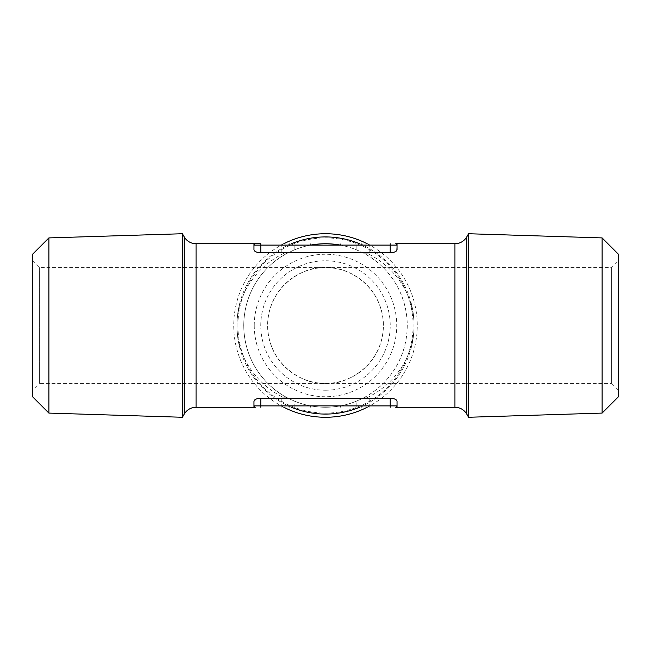 <?xml version="1.0" encoding="UTF-8"?>
<svg xmlns="http://www.w3.org/2000/svg" width="651" height="651" viewBox="0 0 651 651"><rect width="100%" height="100%" fill="white"/><g stroke="black" fill="none" stroke-linecap="round" stroke-linejoin="round"><path stroke-width="0.49" stroke-dasharray="3.25 2.44" d="M397.037 405.89L397.037 407.257L395.67 407.257A1.359 1.359 0 0 0 397.037 405.89L397.037 401.285L397.037 405.89A1.359 1.359 0 0 1 395.67 407.257A1.359 1.359 0 0 0 397.037 405.89L390.218 405.89L390.218 398.16L393.643 398.632M395.133 399.201L396.532 400.202M396.614 400.292L397.037 401.285M366.822 397.81C389.876 387.036 413.751 361.533 414.069 325.5C413.751 289.467 389.876 263.972 366.822 253.19L363.649 253.19C384.928 263.964 406.965 289.467 407.257 325.5C406.965 361.533 384.928 387.028 363.649 397.81L390.218 398.16M391.91 252.726L366.822 253.19M397.037 249.715L397.037 245.11A1.359 1.359 0 0 0 395.67 243.743L397.037 243.743L396.614 250.708M396.532 250.798L393.643 252.368M255.867 251.799L253.963 249.715L253.963 243.743L255.33 243.743A1.359 1.359 0 0 0 253.963 245.11L310.633 245.11A81.757 81.757 0 0 0 325.5 407.257A81.757 81.757 0 0 0 356.154 401.285L363.649 397.81M284.178 253.19C261.124 263.964 237.249 289.467 236.931 325.5C237.249 361.533 261.124 387.028 284.178 397.81L287.351 397.81C266.072 387.036 244.035 361.533 243.743 325.5C244.035 289.467 266.072 263.972 287.351 253.19L257.357 252.368M259.09 398.274L284.178 397.81M255.867 399.201L257.357 398.632M260.782 407.257L260.782 405.89L253.963 405.89L253.963 401.285L253.963 407.257L255.33 407.257A1.359 1.359 0 0 1 253.963 405.89A1.359 1.359 0 0 0 255.33 407.257M287.351 397.81L294.846 401.285A81.757 81.757 0 0 0 406.916 332.962A81.757 81.757 0 0 0 294.846 249.715L287.351 253.19M363.649 253.19L356.154 249.715A81.757 81.757 0 0 0 340.367 245.11L340.367 243.743M356.154 249.715L356.154 245.11L362.973 245.11A1.359 1.359 0 0 0 361.606 243.743A1.359 1.359 0 0 1 362.973 245.11L362.973 252.84L362.973 245.11L397.037 245.11A1.359 1.359 0 0 0 395.67 243.743A1.359 1.359 0 0 1 397.037 245.11M288.027 252.84L288.027 245.11A1.359 1.359 0 0 1 289.394 243.743A1.359 1.359 0 0 0 288.027 245.11L288.027 252.84M310.633 407.257L310.633 405.89L288.027 405.89A1.359 1.359 0 0 0 289.394 407.257A1.359 1.359 0 0 1 288.027 405.89L288.027 398.16L288.027 405.89L260.782 405.89L260.782 398.16M283.82 407.257A91.767 91.767 0 0 1 283.82 243.743M367.18 243.743A91.767 91.767 0 0 1 367.18 407.257M32.55 390.218L32.55 260.782L32.55 390.218L39.361 383.406L39.361 267.594L39.361 383.406L611.639 383.406L611.639 267.594L611.639 383.406L618.45 390.218L618.45 260.782L618.45 390.218M325.5 383.406C342.442 385.734 382.617 368.36 383.406 325.5C382.617 282.64 342.442 265.266 325.5 267.594C308.558 265.266 268.383 282.64 267.594 325.5C268.383 368.36 308.558 385.734 325.5 383.406A57.906 57.906 0 0 0 375.651 296.547A57.906 57.906 0 0 0 275.349 296.547A57.906 57.906 0 0 0 325.5 383.406M182.41 233.733L182.41 417.267M254.256 325.5A71.244 71.244 0 0 0 361.118 387.199A71.244 71.244 0 0 0 361.118 263.801A71.244 71.244 0 0 0 254.256 325.5M325.5 390.218A64.718 64.718 0 0 0 381.551 293.137A64.718 64.718 0 0 0 269.449 293.137A64.718 64.718 0 0 0 325.5 390.218M340.367 407.257L340.367 405.89L356.154 405.89L356.154 401.285M602.102 237.908L602.102 413.092M618.45 254.256L618.45 396.744M390.218 407.257L390.218 405.89L362.973 405.89A1.359 1.359 0 0 1 361.606 407.257A1.359 1.359 0 0 0 362.973 405.89A1.359 1.359 0 0 1 361.606 407.257A1.359 1.359 0 0 0 362.973 405.89L362.973 398.16L362.973 405.89L356.154 405.89L356.154 407.257M310.633 243.743L310.633 245.11M253.963 249.715L253.963 245.11A1.359 1.359 0 0 1 255.33 243.743A1.359 1.359 0 0 0 253.963 245.11M468.59 417.267L468.59 233.733M48.898 413.092L48.898 237.908M237.908 325.5A87.592 87.592 0 0 0 369.296 401.358A87.592 87.592 0 0 0 369.296 249.642A87.592 87.592 0 0 0 237.908 325.5M32.55 396.744L32.55 254.256M196.057 407.257L196.057 243.743M454.943 243.743L454.943 407.257M281.216 252.84L281.216 243.743M369.784 252.84L369.784 243.743M294.846 407.257L294.846 401.285M359.564 407.257A88.569 88.569 0 0 0 359.564 243.743M291.436 243.743A88.569 88.569 0 0 0 291.436 407.257M281.216 407.257L281.216 398.16M369.784 407.257L369.784 398.16M390.218 252.84L390.218 243.743M184.257 414.069L184.257 236.931M260.782 243.743L260.782 252.84M294.846 249.715L294.846 243.743M340.367 245.11L356.154 245.11L356.154 243.743M289.394 243.743A1.359 1.359 0 0 0 288.027 245.11A1.359 1.359 0 0 1 289.394 243.743M466.743 236.931L466.743 414.069M361.606 243.743A1.359 1.359 0 0 1 362.973 245.11M32.55 260.782L39.361 267.594L611.639 267.594L618.45 260.782"/><path stroke-width="0.98" d="M196.057 407.257C190.914 407.42 186.975 409.691 184.257 414.069L184.257 236.931L185.38 238.583C188.155 241.928 191.711 243.653 196.057 243.743L196.057 407.257L253.963 407.257L253.963 401.285L253.963 405.89A1.359 1.359 0 0 0 255.33 407.257A1.359 1.359 0 0 1 253.963 405.89L260.782 405.89L260.782 398.16C256.527 398.51 254.256 399.551 253.963 401.285L255.867 399.201M602.102 237.908L618.45 254.256L618.45 396.744L602.102 413.092L602.102 237.908L468.59 233.733L466.743 236.931L466.743 414.069C464.025 409.691 460.086 407.42 454.943 407.257L397.037 407.257L397.037 401.285C396.76 399.551 394.49 398.51 390.218 398.16L260.782 398.16M393.643 398.632L395.133 399.201M393.643 252.368L391.91 252.726M196.057 243.743L253.963 243.743L253.963 249.715C254.24 251.449 256.51 252.49 260.782 252.84L390.218 252.84C394.473 252.49 396.744 251.449 397.037 249.715L397.037 243.743L454.943 243.743L454.943 407.257M257.357 252.368L255.867 251.799M257.357 398.632L259.09 398.274M340.367 245.11A81.757 81.757 0 0 0 310.633 245.11M283.82 243.743A91.767 91.767 0 0 1 367.18 243.743M367.18 407.257A91.767 91.767 0 0 1 283.82 407.257M397.037 407.257L395.67 407.257A1.359 1.359 0 0 0 397.037 405.89L397.037 401.285M253.963 243.743L255.33 243.743A1.359 1.359 0 0 0 253.963 245.11L253.963 249.715M184.257 414.069L182.41 417.267L182.41 233.733L184.257 236.931M397.037 243.743L395.67 243.743A1.359 1.359 0 0 1 397.037 245.11L253.963 245.11A1.359 1.359 0 0 1 255.33 243.743L260.782 243.743L255.33 243.743A1.359 1.359 0 0 0 253.963 245.11M468.59 233.733L468.59 417.267L602.102 413.092M48.898 413.092L32.55 396.744L32.55 254.256L48.898 237.908L48.898 413.092L182.41 417.267M255.33 407.257L253.963 407.257M397.037 249.715L397.037 245.11A1.359 1.359 0 0 0 395.67 243.743M395.67 407.257A1.359 1.359 0 0 0 397.037 405.89L390.218 405.89L390.218 398.16M291.436 407.257A88.569 88.569 0 0 0 359.564 407.257M359.564 243.743A88.569 88.569 0 0 0 291.436 243.743M260.782 407.257L260.782 405.89L390.218 405.89L390.218 407.257M390.218 252.84L390.218 243.743M260.782 252.84L260.782 243.743M48.898 237.908L182.41 233.733M466.743 414.069L468.59 417.267M466.743 236.931L465.62 238.583C462.845 241.928 459.289 243.653 454.943 243.743"/></g></svg>
